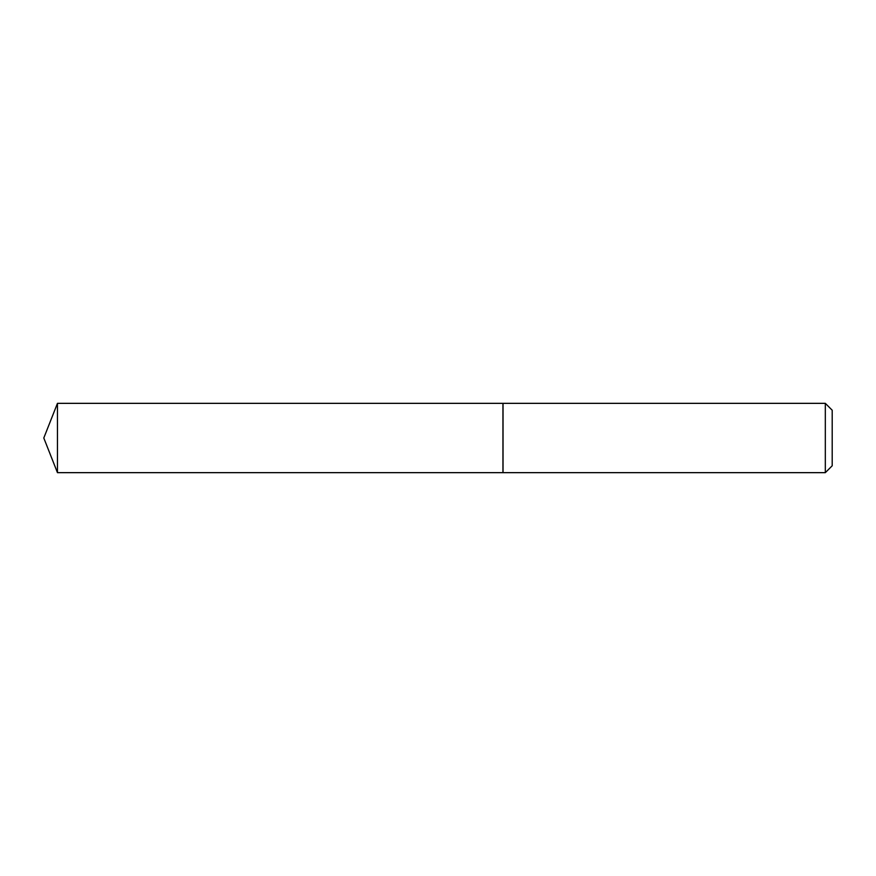 <?xml version="1.0" encoding="UTF-8"?>
<svg xmlns="http://www.w3.org/2000/svg" width="876" height="876" viewBox="0 0 876 876"><rect width="100%" height="100%" fill="white"/><g stroke="black" fill="none" stroke-linecap="round" stroke-linejoin="round"><path stroke-width="1.31" d="M57.455 403.343L57.455 472.657L502.933 472.657L502.933 403.343L57.455 403.343L43.8 438L57.455 472.657M825.323 403.343L832.2 410.22L832.2 465.78L825.323 472.657L825.323 403.343L503.043 403.343L503.043 472.657L825.323 472.657"/></g></svg>
